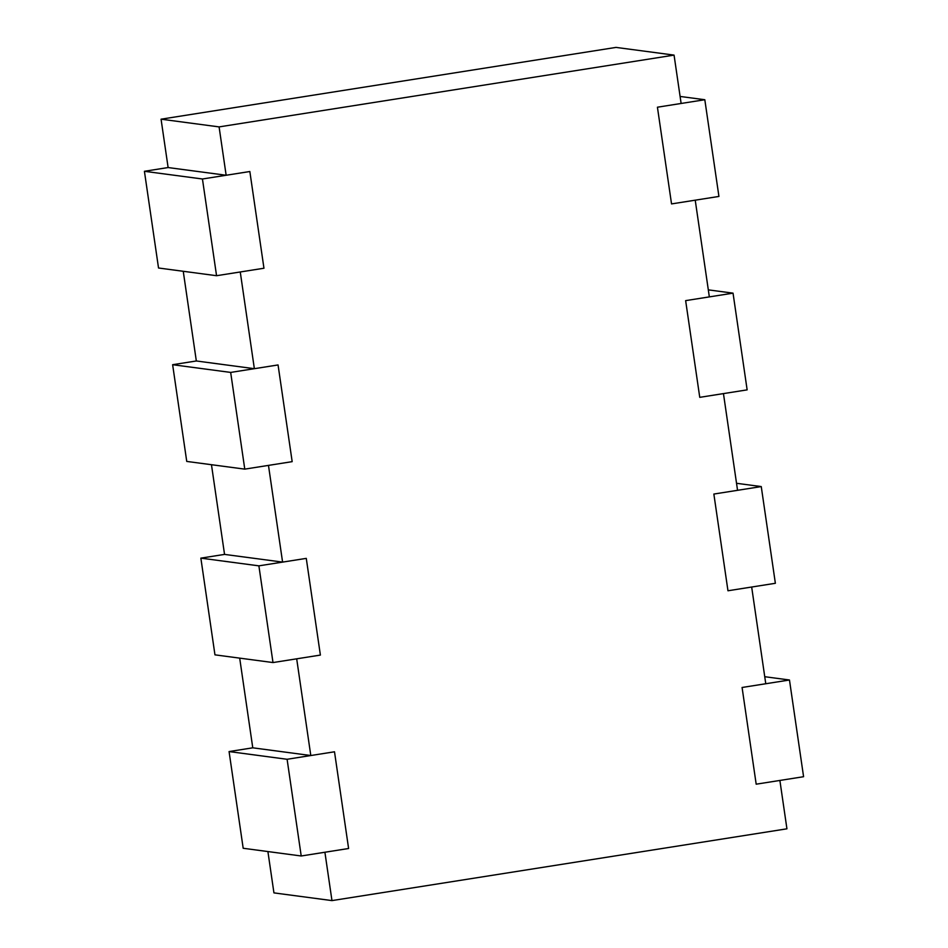 <?xml version="1.0" encoding="UTF-8"?>
<svg xmlns="http://www.w3.org/2000/svg" width="948" height="948" viewBox="0 0 948 948"><rect width="100%" height="100%" fill="white"/><g stroke="black" fill="none" stroke-linecap="round" stroke-linejoin="round"><path stroke-width="1.42" d="M267.905 851.553L273.936 892.886L331.966 900.6L786.935 828.813L779.884 780.453L756.184 784.186L742.083 687.478L756.184 784.186L779.884 780.453L786.935 828.813L331.966 900.6L273.936 892.886L267.905 851.553M324.903 852.24L331.966 900.6L324.903 852.24L348.603 848.507L334.502 751.788L348.603 848.507L324.903 852.24M161.065 119.187L168.116 167.547L226.145 175.262L219.095 126.902L161.065 119.187L168.116 167.547L226.145 175.262L249.845 171.517L263.959 268.237L249.845 171.517L226.145 175.262L219.095 126.902L161.065 119.187L616.034 47.4L161.065 119.187M310.802 755.532L252.772 747.818L229.072 751.563L243.186 848.27L301.215 855.985L348.603 848.507L334.502 751.788L287.102 759.277L301.215 855.985L348.603 848.507L334.502 751.788L287.102 759.277L229.072 751.563L243.186 848.27L301.215 855.985L287.102 759.277L229.072 751.563L252.772 747.818L239.69 658.137L252.772 747.818L310.802 755.532L334.502 751.788L310.802 755.532L296.688 658.824L310.802 755.532M211.463 464.71L224.546 554.402L200.858 558.135L214.959 654.843L273 662.557L320.388 655.08L296.688 658.824L320.388 655.08L306.275 558.372L320.388 655.08L306.275 558.372L258.887 565.849L273 662.557L320.388 655.08L306.275 558.372L258.887 565.849L200.858 558.135L214.959 654.843L273 662.557L258.887 565.849L200.858 558.135L224.546 554.402L282.587 562.105L306.275 558.372L282.587 562.105L224.546 554.402L211.463 464.71M183.248 271.282L196.331 360.975L254.36 368.689L240.259 271.969L263.959 268.237L216.559 275.714L158.529 268L144.416 171.292L168.116 167.547L144.416 171.292L202.445 178.994L249.845 171.517L263.959 268.237L249.845 171.517L202.445 178.994L144.416 171.292L158.529 268L216.559 275.714L202.445 178.994L216.559 275.714L263.959 268.237L240.259 271.969L254.36 368.689L278.06 364.944L292.174 461.652L278.06 364.944L254.36 368.689L196.331 360.975L172.631 364.707L196.331 360.975L183.248 271.282M268.474 465.397L292.174 461.652L244.774 469.13L186.744 461.427L172.631 364.707L230.672 372.422L278.06 364.944L292.174 461.652L278.06 364.944L230.672 372.422L172.631 364.707L186.744 461.427L244.774 469.13L230.672 372.422L244.774 469.13L292.174 461.652L268.474 465.397L282.587 562.105L268.474 465.397M765.771 683.745L789.471 680L764.752 676.718L789.471 680L803.584 776.708L756.184 784.186L742.083 687.478L756.184 784.186L803.584 776.708L789.471 680L742.083 687.478L765.771 683.745L751.669 587.025L727.969 590.77L713.856 494.05L727.969 590.77L751.669 587.025L765.771 683.745M737.556 490.317L761.256 486.573L736.537 483.29L761.256 486.573L775.369 583.293L727.969 590.77L713.856 494.05L727.969 590.77L775.369 583.293L761.256 486.573L713.856 494.05L737.556 490.317L723.454 393.598L699.754 397.342L685.641 300.635L709.341 296.89L695.228 200.182L671.54 203.915L657.426 107.207L681.126 103.462L674.064 55.114L219.095 126.902L674.064 55.114L616.034 47.4L674.064 55.114L681.126 103.462L657.426 107.207L671.54 203.915L718.928 196.437L704.814 99.73L680.095 96.447L704.814 99.73L657.426 107.207L671.54 203.915L657.426 107.207L704.814 99.73L718.928 196.437L671.54 203.915L695.228 200.182L709.341 296.89L685.641 300.635L699.754 397.342L747.143 389.865L733.041 293.157L685.641 300.635L699.754 397.342L685.641 300.635L733.041 293.157L708.31 289.863L733.041 293.157L747.143 389.865L699.754 397.342L723.454 393.598L737.556 490.317"/></g></svg>
